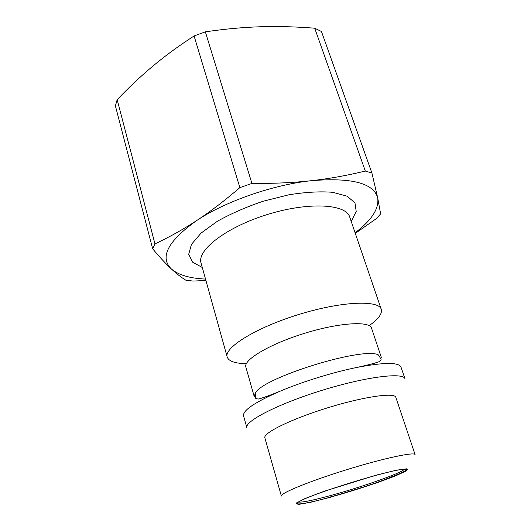 <?xml version="1.0" encoding="UTF-8"?>
<svg xmlns="http://www.w3.org/2000/svg" width="531" height="531" viewBox="0 0 531 531"><rect width="100%" height="100%" fill="white"/><g stroke="black" fill="none" stroke-linecap="round" stroke-linejoin="round"><path stroke-width="0.8" d="M404.27 469.324C401.755 472.968 361.877 487.04 331.039 495.423C313.005 500.341 302.192 502.545 298.595 502.034M330.946 496.989C370.618 486.243 420.705 467.426 402.704 469.431C388.241 470.234 312.334 493.73 299.949 501.237C290.51 506.302 306.188 503.859 330.946 496.989M246.384 363.629C235.127 363.503 228.735 361.299 227.195 357.024C223.757 347.772 255.723 327.76 298.468 314.584C341.181 301.303 378.868 299.756 381.258 309.334C382.406 313.735 378.371 319.164 369.151 325.629M205.524 279.08C189.647 278.35 178.23 274.945 171.267 268.865C159.439 257.13 167.949 241.001 196.795 220.484C225.204 201.441 273.133 184.702 311.458 180.686C351.728 177.394 373.817 183.168 377.72 198.01C379.154 208.71 371.614 220.299 355.1 232.777M264.876 437.876C262.832 433.084 291.141 419.072 327.355 407.894C363.549 396.657 394.818 392.223 395.841 397.334L415.103 454.669C414.804 451.635 383.535 458.28 346.504 469.762C309.467 481.205 279.91 493.392 281.377 496.06L264.876 437.876M355.299 233.361L376.3 218.639L380.641 213.893L377.72 198.01L371.919 173.02L321.447 31.488L314.71 28.203L365.315 171.042C347.208 175.489 329.253 178.701 311.458 180.686C293.736 182.691 273.89 183.607 251.92 183.427L205.358 31.84C225.031 28.966 243.404 27.273 260.462 26.769C277.574 26.225 295.654 26.703 314.71 28.203M239.866 187.635C224.447 200.831 210.09 211.783 196.795 220.484C183.454 229.259 169.502 237.052 154.952 243.868L117.159 99.662C129.252 87.044 141.306 75.741 153.32 65.738C165.267 55.755 178.854 45.825 194.087 35.955L239.866 187.635L251.92 183.427M117.159 99.662L115.406 105.901L152.669 248.84C159.904 257.402 166.103 264.08 171.267 268.865C176.478 273.717 181.423 277.547 186.089 280.348L193.397 281.058L205.915 280.487M194.087 35.955L205.358 31.84M152.669 248.84L154.952 243.868M365.315 171.042L371.919 173.02M246.869 427.787C244.194 421.441 277.939 403.932 321.925 390.358C365.892 376.711 403.626 372.092 405 378.835L400.998 367.107C398.701 362.175 384.132 362.261 357.283 367.359C333.183 372.191 302.378 381.729 279.757 391.36C254.727 402.319 242.654 410.476 243.543 415.839L246.869 427.787M381.311 357.323L371.527 328.151C369.689 320.764 338.924 322.629 304.29 333.395C269.635 344.081 243.191 359.918 245.853 367.054L254.256 396.65L255.265 393.093C262.619 377.621 363.662 346.345 378.47 354.954L380.82 358.823C381.59 358.903 381.112 359.819 379.386 361.565C376.26 362.859 368.892 364.79 357.283 367.359M330.328 497.281L310.715 502.266L298.296 504.45L295.946 503.229L304.98 498.569L324.255 491.241L375.882 475.218L396.305 470.22L406.905 468.787L406.182 470.97L395.124 476.068L376.399 482.984L330.328 497.281M227.195 357.024L201.07 263.051C196.676 250.174 226.379 227.122 267.478 214.478C308.538 201.687 346.073 203.931 349.717 217.033L381.258 309.334M351.21 221.407L356.208 211.484L354.96 202.809L347.068 196.171L332.718 192.308C320.166 191.286 305.571 192.109 288.924 194.791L263.363 201.183C246.278 206.951 230.912 213.668 217.265 221.341L201.13 233.043L191.465 244.333L188.704 254.269L192.58 262.141L202.304 267.498M370.167 365.069L369.941 364.372M267.83 396.743L267.624 396.04M328.928 497.335C346.331 492.695 368.853 485.487 382.021 480.635L397.971 474.289C404.961 471.03 405.113 470.758 407.874 469.079M255.265 393.093L255.511 397.613C254.926 398.111 255.836 398.595 258.245 399.06C261.557 398.363 268.732 395.801 279.757 391.36"/></g></svg>
